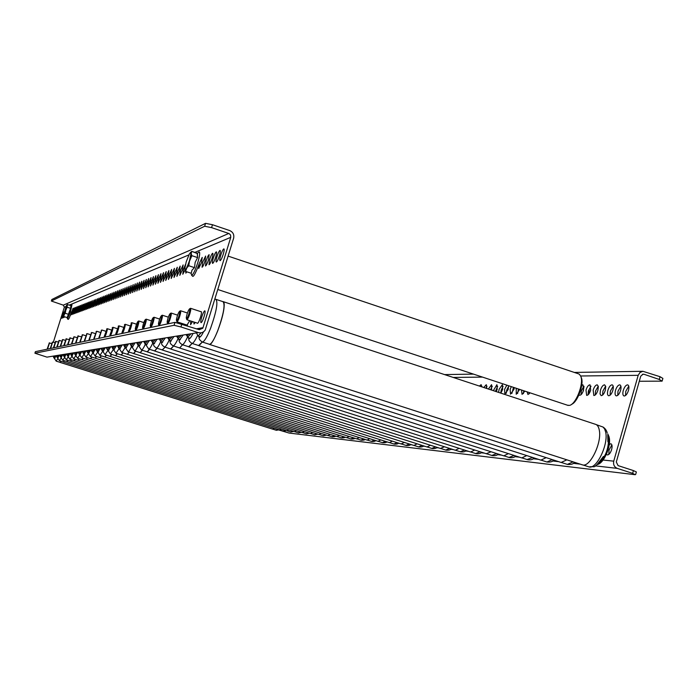 <?xml version="1.0" encoding="UTF-8"?>
<svg xmlns="http://www.w3.org/2000/svg" width="698" height="698" viewBox="0 0 698 698"><rect width="100%" height="100%" fill="white"/><g stroke="black" fill="none" stroke-linecap="round" stroke-linejoin="round"><path stroke-width="1.05" d="M608.787 454.477L609.075 449.94L611.91 445.036M608.333 445.307L610.794 443.727C612.155 444.294 612.425 446.249 611.623 449.573C610.445 453.089 609.031 454.887 607.365 454.956L606.457 454.189M476.551 385.13L475.521 384.79M481.472 386.753L481.847 386.23M481.829 386.867L481.131 384.677L479.404 386.064M485.86 388.193L487.021 386.221M486.759 388.489L486.288 384.685L483.775 387.512M490.537 389.737L492.291 386.212M491.575 390.077L491.549 384.685L488.434 389.048M495.475 391.36L497.657 386.212M496.295 391.63L497.203 389.318L496.889 384.694L493.355 390.662M500.754 393.105L501.208 390.042L503.11 386.203M500.824 393.131L502.665 389.362L502.333 384.703L499.07 389.336L498.625 392.398M506.277 393.306L506.713 390.095L508.659 386.203M506.835 385.156L504.567 389.379L504.916 394.091L508.223 389.414L508.598 385.741M511.887 393.419L513.492 387.355M511.32 386.64L510.151 389.432L510.517 394.178L513.876 389.458L514.269 387.608M517.602 393.524L518.448 388.995M516.258 388.271L516.232 394.274L519.67 389.397M580.998 394.719L581.364 390.819L583.938 386.169M578.974 394.859L579.61 395.295C581.12 395.173 582.437 393.428 583.572 390.069L582.935 384.799L581.748 385.217M588.048 394.85L588.405 390.889L591.032 386.169M590.674 390.13L590.011 384.807C588.475 384.938 587.131 386.701 585.997 390.086L586.652 395.408C588.196 395.286 589.531 393.524 590.674 390.13M595.228 394.981L595.577 390.959L598.273 386.169M597.924 390.191L598.334 386.518L597.235 384.816C595.664 384.947 594.303 386.727 593.152 390.147L593.841 395.53C595.411 395.4 596.773 393.62 597.924 390.191M602.566 395.12L602.906 391.028L605.663 386.169M605.323 390.252L605.733 386.544L604.608 384.825C603.002 384.956 601.615 386.753 600.455 390.208L600.044 393.916L601.17 395.644C602.775 395.522 604.163 393.724 605.323 390.252M610.052 395.251L610.375 391.107L613.21 386.177M612.879 390.322C613.655 387.163 613.402 385.331 612.129 384.834C610.488 384.964 609.084 386.779 607.906 390.278C607.129 393.419 607.382 395.251 608.656 395.766C610.288 395.644 611.701 393.82 612.879 390.322M617.695 395.391L618.009 391.177L620.906 386.177M620.592 390.383C621.368 387.198 621.107 385.348 619.807 384.842C618.131 384.973 616.7 386.814 615.514 390.339C614.737 393.524 614.999 395.373 616.299 395.888C617.966 395.766 619.396 393.934 620.592 390.383M625.504 395.539L625.801 391.255L628.776 386.177M628.47 390.452C629.256 387.233 628.985 385.366 627.65 384.851C625.94 384.982 624.483 386.84 623.288 390.409C622.503 393.62 622.773 395.487 624.099 396.019C625.809 395.888 627.266 394.038 628.47 390.452M533.324 393.916L534.738 394.387M529.337 393.751L529.337 392.599M527.112 391.857L527.967 394.466L530.044 392.834M523.413 393.637L523.718 390.74M521.511 390.008L522.052 394.37L524.931 391.142M603.072 460.034L613.743 461.16C613.097 464.632 614.275 467.041 617.294 468.384L632.641 473.357L633.426 470.583L618.079 465.61L616.308 461.997L640.729 376.187L643.094 374.172L644.053 374.294L659.278 379.459L660.055 376.711L642.884 371.292L639.953 372.514L638.181 375.323L580.666 375.986M613.743 461.16L638.181 375.323M660.055 376.711L662.891 378.403L662.21 380.794M639.281 381.265L662.114 381.143L659.278 379.459M632.641 473.357L635.154 474.701L289.033 433.048L278.772 429.968M633.426 470.583L636.367 471.97L635.642 474.527M219.416 255.738C220.385 252.414 220.603 250.617 220.062 250.364C219.224 250.818 218.195 252.92 216.965 256.672C215.996 259.988 215.778 261.776 216.319 262.047C217.148 261.602 218.186 259.499 219.416 255.738M223.238 254.29C224.215 250.931 224.424 249.116 223.875 248.854C223.02 249.326 221.964 251.454 220.725 255.241C219.748 258.592 219.538 260.406 220.079 260.677C220.934 260.223 221.99 258.094 223.238 254.29M197.264 323.122L197.49 323.349C198.293 322.973 199.296 320.932 200.509 317.241C201.504 313.812 201.731 311.936 201.19 311.622L200.972 311.709M204.121 316.482C205.125 313.018 205.352 311.125 204.802 310.802C203.973 311.203 202.952 313.262 201.739 316.979C200.736 320.443 200.509 322.336 201.059 322.668C201.879 322.284 202.9 320.216 204.121 316.482M215.691 257.152C216.65 253.863 216.86 252.091 216.336 251.83C215.516 252.283 214.495 254.36 213.283 258.068C212.332 261.349 212.113 263.12 212.637 263.39C213.448 262.945 214.469 260.869 215.691 257.152M212.035 258.539C212.986 255.276 213.204 253.522 212.689 253.269C211.887 253.714 210.883 255.765 209.688 259.429L209.034 264.699C209.828 264.272 210.831 262.212 212.035 258.539M208.466 259.892L209.13 254.674C208.336 255.119 207.35 257.143 206.163 260.764L205.5 265.982C206.285 265.554 207.271 263.53 208.466 259.892M204.968 261.218L205.64 256.053L202.717 262.073L202.054 267.238C202.821 266.819 203.79 264.812 204.968 261.218M199.349 263.355C192.046 282.699 192.639 274.48 191.653 275.37L191.086 273.223L191.653 275.37C193.206 274.567 195.239 270.362 197.743 262.745C199.715 255.974 200.195 252.353 199.166 251.899L197.22 253.487L191.741 251.367L189.559 260.45L191.88 255.677L197.586 257.579L197.412 253.269L191.741 251.367L190.475 252.493L191.741 251.367L191.043 253.261L191.88 255.677L197.586 257.579L195.17 262.317L194.48 267.639L188.774 265.737L189.559 260.45L188.774 265.737L185.092 269.812L184.743 268.939L186.226 261.785L189.367 253.967L190.667 252.423L191.043 253.261L189.559 260.45L185.555 271.391L191.235 273.276L191.985 270.187L194.48 267.639L188.774 265.737L186.392 268.32L185.555 271.391L191.235 273.276L191.985 270.187L194.48 267.639L195.17 262.317L197.586 257.579L197.22 253.487L199.166 251.899C200.195 252.353 199.715 255.974 197.743 262.745C195.239 270.362 193.206 274.567 191.653 275.37C192.639 274.48 192.046 282.699 199.349 263.355L198.677 268.468L201.548 262.518L202.219 257.396L199.358 263.312M185.459 264.507L183.487 269.367L182.797 274.253L184.97 270.126M182.448 269.76L183.138 264.926L180.503 270.501L179.814 275.344L182.448 269.76M179.491 270.885L180.18 266.095L177.571 271.609L176.882 276.408L179.491 270.885M176.585 271.984L177.275 267.238L174.709 272.7L174.011 277.455L176.585 271.984M173.732 273.066L174.43 268.364L171.891 273.764L171.193 278.476L173.732 273.066M170.94 274.131L171.629 269.463L169.134 274.811L168.436 279.479L170.94 274.131M168.192 275.169L168.89 270.545L166.421 275.841L165.723 280.465L168.192 275.169M165.505 276.19L166.203 271.609L163.768 276.853L163.062 281.434L165.505 276.19M162.861 277.193L163.568 272.648L161.159 277.839L160.453 282.385L162.861 277.193M160.27 278.179L160.976 273.668L158.594 278.816L157.888 283.318L160.27 278.179M157.722 279.139L158.429 274.672L156.082 279.767L155.375 284.234L157.722 279.139M155.226 280.09L155.933 275.658L153.612 280.701L152.906 285.133L155.226 280.09M152.775 281.024L153.473 276.626L151.187 281.626L150.48 286.023L152.775 281.024M150.358 281.94L151.065 277.577L148.805 282.524L148.098 286.887L150.358 281.94M147.993 282.838L148.7 278.511L146.458 283.414L145.751 287.742L147.993 282.838M145.664 283.72L146.371 279.427L144.163 284.287L143.456 288.579L145.664 283.72M143.378 284.583L144.085 280.334L141.903 285.142L141.188 289.4L143.378 284.583M141.136 285.438L141.842 281.215L139.679 285.988L138.972 290.211L141.136 285.438M138.919 286.276L139.626 282.088L137.497 286.817L136.782 291.005L138.919 286.276M136.747 287.096L137.454 282.943L135.342 287.628L134.635 291.781L136.747 287.096M134.618 287.908L135.325 283.789L133.231 288.431L132.524 292.558L134.618 287.908M132.515 288.702L133.222 284.618L131.154 289.225L130.447 293.308L132.515 288.702M130.447 289.487L131.154 285.43L129.113 289.993L128.406 294.059L130.447 289.487M128.415 290.263L129.121 286.232L127.106 290.761L126.39 294.783L128.415 290.263M126.417 291.022L127.123 287.026L125.125 291.511L124.419 295.507L126.417 291.022M124.453 291.764L125.16 287.803L123.18 292.244L122.473 296.214L124.453 291.764M122.516 292.497L123.223 288.562L121.26 292.977L120.553 296.912L122.516 292.497M120.614 293.221L121.312 289.312L119.375 293.692L118.669 297.601L120.614 293.221M118.739 293.937L119.437 290.054L117.517 294.39L116.819 298.273L118.739 293.937M116.889 294.635L117.596 290.787L115.694 295.088L114.987 298.936L116.889 294.635M115.074 295.324L115.772 291.502L113.896 295.769L113.189 299.59L115.074 295.324M113.285 296.004L113.983 292.209L112.125 296.441L111.418 300.236L113.285 296.004M111.523 296.667L112.221 292.907L110.38 297.104L109.673 300.873L111.523 296.667M109.787 297.331L110.485 293.588L108.661 297.758L107.963 301.501L109.787 297.331M108.077 297.976L108.775 294.259L106.969 298.395L106.27 302.112L108.077 297.976M106.393 298.613L107.082 294.931L105.302 299.032L104.604 302.723L106.393 298.613M104.726 299.25L105.424 295.586L103.653 299.651L102.955 303.316L104.726 299.25M103.095 299.87L103.784 296.231L102.03 300.271L101.341 303.909L103.095 299.87M101.48 300.48L102.178 296.868L100.442 300.873L99.744 304.485L101.48 300.48M99.893 301.082L100.582 297.496L98.863 301.475L98.174 305.061L99.893 301.082M98.331 301.676L99.02 298.107L97.31 302.06L96.621 305.628L98.331 301.676M96.786 302.26L97.476 298.718L95.094 306.178L96.786 302.26M95.26 302.836L95.949 299.32L94.274 303.211L93.593 306.727L95.26 302.836M93.768 303.403L94.448 299.913L92.101 307.268L93.768 303.403M92.284 303.97L92.965 300.498L90.644 307.801L92.284 303.97M90.827 304.52L91.508 301.074L89.876 304.878L89.196 308.333L90.827 304.52M89.388 305.07L90.068 301.641L88.454 305.419L87.773 308.848L89.388 305.07M87.965 305.602L88.646 302.199L87.049 305.951L86.369 309.362L87.965 305.602M86.569 306.134L87.25 302.757L85.662 306.483L84.982 309.86L86.569 306.134M85.191 306.658L85.863 303.298L83.612 310.357L85.191 306.658M83.821 307.181L84.502 303.839L82.94 307.513L82.268 310.854L83.821 307.181M82.477 307.687L83.158 304.372L81.605 308.019L80.933 311.334L82.477 307.687M81.151 308.193L81.823 304.895L79.616 311.814L81.151 308.193M79.842 308.691L80.514 305.41L78.324 312.285L79.842 308.691M78.551 309.179L79.223 305.925L77.714 309.493L77.042 312.756L78.551 309.179M77.277 309.659L77.94 306.422L75.777 313.21L77.277 309.659M76.012 310.139L76.684 306.919L74.529 313.664L76.012 310.139M74.773 310.61L75.436 307.417L73.299 314.117L74.773 310.61M73.543 311.072L74.206 307.897L72.749 311.378L72.086 314.554L73.543 311.072M72.33 311.535L72.993 308.376L70.882 314.999L72.33 311.535M63.16 315.016L63.806 311.997L61.799 318.305L63.16 315.016M63.378 315.4L62.89 317.904L63.649 316.386M64.05 316.613L63.989 317.503L64.443 316.735M185.729 271.443L185.843 273.145L186.855 271.819M53.336 342.229L64.364 307.172L65.987 306.492M194.838 252.406L230.759 237.329L202.996 327.667L196.557 328.802M193.835 322.005L194 324.02L195.222 322.459M190.781 321.01L190.589 324.675L192.5 321.569M187.047 325.094L189.725 320.67M183.836 324.055L183.757 324.649M184.839 324.998L185.127 324.474M180.974 323.122L180.834 323.706M182.335 324.186L182.571 323.645M179.752 323.383L179.971 322.799M230.759 237.329L230.549 234.99L229.101 233.586L211.581 227.627L204.654 226.248L205.552 223.351L212.48 224.721L229.677 230.558C233.036 232.085 234.345 234.668 233.612 238.297L205.212 330.067C203.484 332.484 201.181 333.321 198.311 332.588L46.958 357.132L34.917 353.197L174.072 325.294L174.98 322.371L199.209 329.665L202.717 328.313L202.996 327.667M51.355 301.039L51.844 299.512L205.544 223.351L204.654 226.248L51.355 301.039L63.309 305.157L64.364 307.172M49.82 356.669L46.958 357.132M181.855 324.029L180.948 326.961L198.311 332.588M180.948 326.961L174.072 325.294L174.98 322.371L35.397 351.661L34.917 353.197M189.821 310.095L189.629 308.786C188.294 310.2 187.177 313.105 186.279 317.494L186.462 318.82C187.797 317.424 188.914 314.519 189.821 310.095M190.31 308.437L190.781 309.79C189.751 314.842 188.477 318.166 186.951 319.763L186.689 319.256M209.147 344.219L209.522 344.341C211.529 343.948 214.303 339.333 217.846 330.486C223.674 313.943 225.375 304.337 222.967 301.658L216.293 299.459M203.519 331.838C201.696 335.45 200.291 337.291 199.314 337.343L198.485 336.131M208.964 344.166L209.496 344.419C212.838 345.554 223.186 319.178 224.084 307.12C224.407 303.499 224.041 301.649 222.994 301.588L222.81 301.606M581.835 464.676L582.664 464.938C589.985 467.355 601.859 443.029 599.355 430.5C598.727 426.757 597.305 424.654 595.106 424.192L223.439 301.728M179.796 312.495L179.63 311.229C178.374 312.591 177.301 315.4 176.411 319.649L176.568 320.932C177.824 319.588 178.906 316.779 179.796 312.495M180.302 310.872L180.73 312.207C179.709 317.093 178.479 320.303 177.039 321.848L176.803 321.394M193.058 333.443C191.296 336.994 189.952 338.8 189.027 338.853L188.259 337.692M198.572 345.519L202.298 342.029M198.407 345.466L198.895 345.693L202.315 342.037M560.372 462.216L561.122 462.46L566.863 459.842M170.408 314.746L170.26 313.507C169.064 314.824 168.035 317.546 167.162 321.665L167.293 322.912C168.488 321.612 169.527 318.89 170.408 314.746M170.931 313.166L171.307 314.466C170.303 319.195 169.117 322.31 167.747 323.802L167.537 323.383M183.208 335.04L179.377 340.275L178.671 339.158M188.669 346.731L192.125 343.442L188.949 346.897L540.871 460.122L546.211 457.644M188.504 346.679L188.949 346.897M540.191 459.903L540.871 460.122M161.587 316.857L161.465 315.653C160.331 316.927 159.336 319.562 158.472 323.558L158.586 324.771C159.72 323.523 160.714 320.879 161.587 316.857M162.119 315.313L162.451 316.587C161.465 321.176 160.322 324.186 159.022 325.634L158.83 325.259M173.959 336.541L170.321 341.601L169.666 340.537M172.825 345.754L179.63 347.953L182.571 344.768L179.613 348.023L521.781 457.914L526.763 455.576M521.17 457.714L521.781 457.914M153.29 318.846L153.185 317.677C152.103 318.907 151.143 321.464 150.297 325.347L150.393 326.524C151.466 325.312 152.434 322.746 153.29 318.846M153.839 317.337L154.127 318.585C153.159 323.034 152.051 325.957 150.82 327.353L150.637 327.013M165.269 337.954L161.788 342.849L161.194 341.828M170.591 348.939L173.584 346.016L170.827 349.079L503.773 455.838L508.423 453.621M503.214 455.654L503.773 455.838M145.472 320.714L145.385 319.579C144.355 320.775 143.422 323.253 142.584 327.022L142.662 328.173C143.692 326.996 144.626 324.509 145.472 320.714M146.022 319.248L146.283 320.461C145.324 324.788 144.259 327.632 143.081 328.985L142.924 328.671M157.076 339.28L153.752 344.027L153.202 343.041M162.329 349.942L165.129 347.185M162.189 349.899L165.138 347.194M486.236 453.709L491.104 451.772M138.082 322.485L138.012 321.377C137.035 322.537 136.136 324.945 135.307 328.61L135.377 329.726C136.354 328.592 137.253 326.175 138.082 322.485M138.649 321.045L138.876 322.24C137.934 326.446 136.904 329.203 135.778 330.52L135.63 330.233M149.337 340.537L146.17 345.144L145.655 344.193M154.528 350.902L157.137 348.285L154.712 351.024L470.627 452.007L474.71 450.018M470.164 451.859L470.627 452.007M131.102 324.16L128.476 331.201L131.102 324.16M131.669 322.755L131.87 323.916C130.945 328.008 129.941 330.695 128.877 331.969L128.737 331.707M142.026 341.715L138.989 346.199L138.509 345.274M147.138 351.801L149.59 349.323L147.313 351.914L455.349 450.245L459.179 448.352M124.488 325.739L121.949 332.597L124.488 325.739M125.064 324.369L125.239 325.504C124.323 329.491 123.354 332.108 122.333 333.347L122.202 333.103M135.107 342.84L132.192 347.194L131.748 346.304M140.15 352.647L142.444 350.3M140.019 352.612L142.462 350.309M440.447 448.448L444.443 446.764M118.224 327.24L115.746 333.923L118.224 327.24M118.791 325.896L118.948 327.013C118.049 330.896 117.107 333.443 116.13 334.647L116.008 334.421M128.537 343.905L125.745 348.145L125.326 347.281L121.949 352.551L127.35 354.27L129.243 352.097L127.333 354.331L413.914 445.464L417.116 443.823M133.51 353.458L135.674 351.225L133.65 353.563L427.045 446.982L430.439 445.254M112.265 328.671L109.865 335.18L112.265 328.671M112.84 327.353L112.971 328.453C112.09 332.231 111.174 334.717 110.232 335.886L110.127 335.677M122.307 344.917L119.611 349.044L119.227 348.206M106.602 330.023L104.272 336.375L106.602 330.023M107.178 328.741L107.291 329.814C106.419 333.504 105.529 335.921 104.63 337.064L104.526 336.872M116.374 345.876L113.791 349.89L113.425 349.087M121.208 354.959L123.127 352.935M121.094 354.924L123.145 352.935M401.088 443.919L404.43 442.445M101.21 331.314L98.942 337.509L101.21 331.314M101.786 330.058L99.195 338.007M110.729 346.793L108.242 350.71L107.902 349.925M115.493 355.648L117.316 353.72L115.606 355.744L389.458 442.645L392.328 441.136M96.071 332.553L93.864 338.6L96.071 332.553M96.638 331.314L94.117 339.088M105.354 347.665L102.946 351.487L102.632 350.728M110.048 356.312L111.767 354.471L110.144 356.399L378.054 441.328L380.768 439.888M91.168 333.723L89.012 339.629L91.168 333.723M91.735 332.51L89.265 340.118M100.224 348.494L97.903 352.228L97.607 351.487M104.848 356.948L106.48 355.186L104.944 357.027L367.148 440.072L369.731 438.684M86.482 334.848L84.379 340.624L86.482 334.848M87.049 333.661L84.633 341.104M95.321 349.288L93.078 352.935L92.799 352.211M99.875 357.551L101.428 355.858L99.962 357.629L356.713 438.859L359.165 437.541M81.998 335.921L79.947 341.566L81.998 335.921M82.565 334.752L80.2 342.046M90.635 350.056L88.463 353.607L88.201 352.909M95.129 358.126L96.594 356.512L95.207 358.205L346.723 437.707L349.044 436.433M77.705 336.951L75.707 342.474L77.705 336.951M78.272 335.808L75.96 342.954M86.151 350.78L84.048 354.261L83.804 353.581M90.574 358.676L91.97 357.132M90.487 358.65L91.988 357.132M336.933 436.538L339.35 435.378M73.595 337.937L71.65 343.346L73.595 337.937M74.154 336.811L71.894 343.817M81.849 351.478L79.816 354.881L79.581 354.218M86.212 359.208L87.547 357.725L86.282 359.278L327.938 435.543L330.049 434.365M69.66 338.879L67.75 344.175L69.66 338.879M70.21 337.78L67.994 344.638M77.731 352.141L75.759 355.474L75.541 354.828M82.032 359.714L83.298 358.292M81.945 359.688L83.306 358.292M318.925 434.47L321.115 433.388M65.874 339.786L64.007 344.978L65.874 339.786M66.423 338.704L64.251 345.431M73.77 352.787L71.859 356.041L71.65 355.413M78.019 360.203L79.223 358.833L78.071 360.264L310.61 433.545L312.538 432.446M62.235 340.659L60.412 345.746L62.235 340.659M62.785 339.594L60.656 346.199M69.975 353.406L68.116 356.591L67.924 355.98M74.163 360.674L75.314 359.348M74.075 360.648L75.323 359.357M302.286 432.551L304.284 431.547M58.745 341.488L56.966 346.478L58.745 341.488M59.286 340.45L57.192 346.932M66.319 353.991L64.513 357.123L64.329 356.521M70.446 361.119L71.554 359.854L70.498 361.18L294.582 431.687L296.336 430.675M55.386 342.299L53.641 347.185L55.386 342.299M55.919 341.27L53.868 347.639M62.811 354.567L61.058 357.629L60.883 357.044M66.877 361.555L67.933 360.334L66.929 361.616L287.009 430.814L288.684 429.837M52.149 343.076L50.439 347.874L52.149 343.076M52.682 342.064L50.666 348.311M59.426 355.116L57.716 358.118L57.559 357.542M63.439 361.974L64.452 360.787M63.37 361.948L64.46 360.796M279.575 429.933L281.311 429.026M49.026 343.817L47.351 348.529L49.026 343.817M49.558 342.823L47.577 348.965M56.172 355.64L54.505 358.589L54.348 358.03M60.133 362.375L61.101 361.232L60.168 362.428L272.656 429.157L274.201 428.249M581.251 377.478L581.399 377.854C584.147 384.266 577.499 402.257 571.653 404.29M567.483 405.224L569.533 405.381C575.894 404.404 583.982 383.699 580.823 376.397L579.392 374.241L578.232 373.744L228.141 256.114M185.555 271.391L184.787 269.419L185.555 271.391M186.392 268.32L185.092 269.812L184.743 268.939L186.226 261.785L189.367 253.967L190.667 252.423L191.88 255.677L186.392 268.32M589.26 390.4L588.109 394.606L589.26 390.4M63.693 316.499L67.156 317.607L70.603 308.341L70.934 305.576L67.374 304.572L63.693 316.499L63.405 315.513L63.693 316.499L67.156 317.607L70.603 308.341L70.934 305.576L67.374 304.572L67.13 307.225L70.603 308.341L67.13 307.225L63.448 315.548L66.231 305.942L66.781 305.113L67.13 307.225L65.717 310.087L65.237 313.254L68.709 314.37L65.237 313.254L63.998 314.728L63.693 316.499M66.851 305.043L67.479 304.468L66.851 305.043M65.237 313.254L63.448 315.548L63.405 314.955L66.781 305.113L65.237 313.254M482.519 377.103L453.22 377.444M642.404 374.32L644.053 374.294M343.652 436.739L341.462 437.925C343.835 437.899 344.995 437.637 344.934 437.149L344.969 437.157M364.871 439.435L365.324 439.487M375.498 440.656L376.196 440.735M386.605 441.93L387.556 442.043M398.226 443.265L399.457 443.405M410.389 444.661L411.933 444.835M423.145 446.118L425.021 446.336M436.529 447.654L438.763 447.915M450.585 449.268L453.229 449.573M465.383 450.969L468.463 451.318M480.966 452.749L484.525 453.159M497.404 454.634L501.496 455.105M514.766 456.632L519.452 457.164M533.141 458.734L538.472 459.345M552.607 460.968L558.662 461.666M573.276 463.341L580.134 464.126M595.263 465.863L617.294 468.384M69.364 305.07L188.87 254.91M228.787 233.455L63.309 305.157M212.48 224.721L211.581 227.627M596.406 424.689L603.037 427.045L604.59 428.921L605.611 431.844C608.778 443.919 596.677 469.457 589.086 466.945L588.257 466.674M607.845 434.365L608.516 436.416C609.031 448.709 605.393 457.967 597.575 464.196M599.25 463.184C606.318 457.312 609.598 448.858 609.075 437.821M201.966 341.88L202.394 342.037C204.357 341.636 207.105 337.003 210.639 328.139C216.459 311.578 218.195 301.972 215.857 299.311L214.932 299.119M197.752 335.817L198.171 336.035L201.085 332.806M573.084 461.849L567.369 464.397L566.619 464.153M191.627 343.259L192.002 343.399C193.259 343.303 195.091 340.694 197.49 335.59M187.544 337.404L191.069 333.766M188.739 334.141C187.343 336.139 186.532 336.27 186.296 334.543L187.919 337.588L190.048 338.268M552.258 459.598L546.953 462.006L546.264 461.788M181.934 344.55L182.265 344.672C183.434 344.585 185.144 342.125 187.404 337.3M177.981 338.888L181.288 335.354M179.063 335.712C177.737 337.649 176.969 337.771 176.769 336.087L178.304 339.036L180.346 339.699M532.661 457.478L527.086 459.546M170.19 341.575C169.754 342.884 170.731 344.315 173.121 345.868C174.203 345.78 175.817 343.451 177.955 338.87M168.986 340.275L172.109 336.837M169.972 337.186C168.707 339.054 167.982 339.176 167.817 337.535M514.164 455.471L508.982 457.443M164.248 346.897L164.519 346.993C165.522 346.915 167.04 344.699 169.073 340.345M160.523 341.584L163.48 338.242M161.421 338.574L159.999 340.022L159.388 338.905M496.697 453.569L491.863 455.445M156.16 347.962L156.413 348.049C157.347 347.979 158.786 345.859 160.714 341.688M152.539 342.805L155.349 339.56M153.359 339.882L152.321 341.139L151.579 340.964L152.775 342.901L154.598 343.495M480.172 451.763L475.652 453.552M148.526 348.974L148.753 349.052C149.634 348.983 150.995 346.941 152.845 342.927M145.001 343.966L147.662 340.807M145.751 341.113L144.765 342.334L144.058 342.16L145.21 344.053L146.973 344.611M464.51 450.053L460.27 451.763M141.301 349.925L141.502 350.003C142.331 349.934 143.631 347.97 145.402 344.114M137.872 345.056L140.403 341.985M138.553 342.282L137.462 343.556L136.948 343.294L138.056 345.135L139.757 345.676M449.652 448.43L445.673 450.053M134.452 350.832L134.644 350.893C135.421 350.841 136.66 348.948 138.352 345.231M131.111 346.095L133.527 343.093M131.739 343.39L130.57 344.664L130.116 343.652M435.526 446.877L431.792 448.43M127.961 351.687L128.135 351.748C128.868 351.687 130.046 349.873 131.678 346.287M124.698 347.072L127.01 344.158M125.282 344.437L124.279 345.641L123.825 345.379L124.855 347.133L126.451 347.639M422.089 445.403L418.573 446.895M121.792 352.499L119.541 349.026M118.608 348.005L120.824 345.161M119.14 345.431L118.18 346.601L117.753 346.348L118.747 348.058L120.292 348.546M409.298 443.998L405.974 445.42M115.92 353.275L119.245 348.381M112.814 348.887L114.934 346.112M113.303 346.374L112.387 347.517L111.977 347.264L112.945 348.939L114.437 349.41M397.092 442.654L393.951 444.015M110.336 354.008L113.46 349.384M107.3 349.724L109.333 347.019M107.754 347.272L106.48 348.145L107.413 349.768L108.871 350.23M385.436 441.363L382.469 442.672M105.005 354.715L107.954 350.335M102.039 350.527L103.993 347.883M102.458 348.136L101.28 349.105L102.144 350.571L103.557 351.015M374.294 440.133L371.493 441.389M99.919 355.378L102.702 351.216M97.013 351.295L98.889 348.712M97.397 348.956L96.272 349.899L97.109 351.33L98.488 351.766M363.641 438.955L360.979 440.159M95.05 356.024L97.703 352.054M92.215 352.028L94.021 349.506M92.572 349.742L91.49 350.658L92.302 352.062L93.637 352.481M353.432 437.829L350.911 438.99M90.408 356.634L92.921 352.83M87.625 352.726L89.37 350.256M87.957 350.483L86.918 351.391L87.712 352.752L89.004 353.162M337.352 436.625L341.261 437.855M85.95 357.219L88.358 353.563M83.228 353.389L84.912 350.981M83.533 351.207L82.477 351.373M334.272 435.7L331.995 436.774M81.683 357.777L83.996 354.244M79.014 354.034L80.645 351.67M79.302 351.888L78.281 352.054L79.092 354.061L80.322 354.444M325.259 434.697L323.087 435.735M77.591 358.318L79.773 354.985M74.974 354.645L76.553 352.333M75.236 352.551L74.267 352.708L75.044 354.671L76.248 355.055M316.604 433.737L314.536 434.732M73.665 358.833L75.716 355.692M71.1 355.238L72.618 352.97M71.344 353.179L70.411 353.336L71.161 355.256L72.33 355.631M308.272 432.804L306.3 433.772M69.887 359.322L71.824 356.373M67.374 355.806L68.849 353.581M67.601 353.79L66.703 353.93L67.436 355.823L68.579 356.181M300.262 431.914L298.378 432.839M66.258 359.802L68.09 357.01M63.788 356.346L65.219 354.174M63.998 354.375L63.134 354.514L63.85 356.364L64.966 356.722M292.541 431.05L290.743 431.949M62.768 360.264L64.504 357.612M60.342 356.87L61.729 354.741M60.534 354.933L59.705 355.064L60.394 356.887L61.485 357.236M285.107 430.221L283.388 431.085M59.409 360.7L61.049 358.187M57.027 357.376L58.37 355.282M57.201 355.474L56.398 355.605L57.07 357.393L58.143 357.725M277.935 429.418L276.286 430.256M56.163 361.128L57.725 358.737M53.825 357.865L55.133 355.806M53.99 355.997L53.214 356.12L53.868 357.873L54.915 358.205M583.048 391.552L584.008 386.692L583.048 391.552M70.542 311.483L67.462 318.846C68.116 318.454 67.828 322.851 71.545 311.832C67.828 322.851 68.116 318.454 67.462 318.846L70.542 311.483L71.955 304.764L70.542 311.483M444.582 374.599L473.48 374.111M574.332 372.435L642.884 371.292M197.726 329.177L202.717 328.313M189.629 308.786L190.563 308.298M190.667 308.333L201.417 311.849M611.09 445.856L612.085 446.179M186.462 318.82L186.942 319.763L197.709 323.261M603.438 456.422C592.576 470.618 596.118 465.61 589.086 466.945L583.066 464.999M607.897 441.808L607.766 435.116M607.208 432.847C606.553 430.369 605.149 428.424 603.002 427.019M597.191 464.519C603.648 463.847 611.291 446.423 609.232 437.498M607.784 433.938L609.066 436.765M199.148 337.317C198.703 338.792 199.785 340.371 202.394 342.037L209.522 344.341M200.387 336.75L198.171 336.035L196.452 332.894M209.496 344.419L582.664 464.938M179.63 311.229L180.538 310.758M180.634 310.785L187.422 313.001M176.568 320.932L177.03 321.848L187.457 325.233M574.698 462.373C573.337 464.065 570.894 464.746 567.369 464.397L561.515 462.512M188.87 338.827C188.434 340.258 189.481 341.784 192.002 343.399L198.913 345.623M198.895 345.693L561.122 462.46M170.26 313.507L171.141 313.053M171.219 313.079L177.58 315.147M167.293 322.912L167.913 323.855M553.854 460.113C552.642 461.683 550.338 462.312 546.953 462.006L541.247 460.165M179.238 340.249C178.793 341.592 179.805 343.067 182.265 344.672L188.975 346.827M161.465 315.653L162.311 315.217M162.39 315.243L168.349 317.171M158.586 324.771L159.188 325.687M534.232 457.984C532.775 459.598 530.602 460.183 527.705 459.746L522.148 457.967M171.246 341.043L169.274 340.406L167.799 337.535M153.185 317.677L154.014 317.25M154.084 317.267L159.676 319.082M150.393 326.524L150.977 327.406M515.717 455.969C514.443 457.452 512.393 458.01 509.54 457.618L504.122 455.881M161.674 342.831C161.247 344.097 162.198 345.484 164.519 346.993L170.844 349.017M162.669 342.299L160.784 341.688L159.38 338.905M145.385 319.579L146.187 319.161M146.248 319.187L151.51 320.888M142.662 328.173L143.238 329.028M498.232 454.058C497.159 455.419 495.214 455.934 492.378 455.611L487.082 453.918M153.647 344.009C153.22 345.205 154.136 346.557 156.413 348.049L162.555 350.021M162.538 350.082L486.75 453.875M138.012 321.377L138.797 320.975M138.85 320.993L143.805 322.589M135.377 329.726L135.927 330.564M481.681 452.252C480.756 453.499 478.907 453.979 476.115 453.7L470.949 452.051M146.065 345.126L148.753 349.052L154.738 350.963M131.049 323.078L131.809 322.685M131.861 322.703L136.538 324.204M128.476 331.201L129.017 332.012M465.994 450.533C465.226 451.676 463.463 452.138 460.706 451.894L455.654 450.289M138.893 346.182L141.502 350.003L147.33 351.862M124.445 324.683L125.186 324.3M125.239 324.317L129.662 325.739M121.949 332.597L122.473 333.391M451.109 448.893C450.48 449.948 448.797 450.376 446.066 450.184L441.136 448.605M132.105 347.176L134.644 350.893L140.324 352.708M132.925 346.688L131.276 346.156L130.107 343.652M140.307 352.76L440.839 448.57M118.189 326.21L118.913 325.835M118.957 325.853L123.136 327.196M115.746 333.923L116.261 334.691M436.965 447.339C436.451 448.299 434.845 448.709 432.158 448.552L427.333 447.017M125.657 348.127L128.135 351.748L133.667 353.511M112.247 327.667L112.945 327.301M112.989 327.31L116.959 328.584M109.865 335.18L110.363 335.93M423.512 445.856C423.128 446.729 421.592 447.113 418.913 446.999L414.184 445.499M106.593 329.046L107.274 328.688M107.318 328.697L111.078 329.901M104.272 336.375L104.752 337.108M410.694 444.443C410.38 445.245 408.915 445.612 406.288 445.516L401.664 444.05M113.722 349.881L116.069 353.328L121.347 355.003M121.33 355.055L401.394 444.024M101.201 330.355L101.873 330.006M101.908 330.014L105.485 331.166M98.942 337.509L99.413 338.225M398.462 443.09C398.017 443.928 396.612 444.268 394.248 444.111L389.72 442.672M108.173 350.693L110.467 354.052L115.624 355.692M96.071 331.611L96.725 331.271M96.76 331.28L100.163 332.361M93.864 338.6L94.326 339.298M386.788 441.799C386.474 442.549 385.122 442.872 382.74 442.759L378.299 441.354M102.894 351.469L105.128 354.75L110.162 356.346M91.176 332.806L91.813 332.466L95.085 333.513M89.012 339.629L89.466 340.319M375.637 440.56C375.411 441.241 374.111 441.546 371.737 441.468L367.392 440.089M97.842 352.211L100.032 355.422L104.953 356.983M86.5 333.941L87.119 333.618M87.154 333.627L90.243 334.612M84.379 340.624L84.824 341.287M364.958 439.374C364.845 439.984 363.597 440.272 361.215 440.237L356.948 438.885M93.026 352.918L95.164 356.059L99.98 357.577M82.024 335.04L82.634 334.717M82.661 334.726L85.61 335.668M79.947 341.566L80.383 342.221M354.732 438.239C354.75 438.772 353.546 439.042 351.129 439.051L346.941 437.733M88.41 353.598L90.504 356.661L95.225 358.153M77.74 336.078L81.177 336.672M75.707 342.474L76.134 343.111M84.004 354.244L86.046 357.245L90.661 358.702M84.571 353.825L83.306 353.424L82.469 351.373M90.653 358.755L337.134 436.599M73.63 337.082L74.224 336.776M74.241 336.785L76.928 337.64M71.65 343.346L72.06 343.966M335.529 436.093C335.668 436.529 334.551 436.774 332.178 436.835L328.147 435.561M79.773 354.872L81.771 357.804L86.299 359.234M69.695 338.041L72.862 338.565M67.75 344.175L68.16 344.786M326.507 435.09L323.27 435.788L319.309 434.54M75.716 355.465L77.67 358.344L82.111 359.74M82.094 359.784L319.099 434.522M65.917 338.966L68.962 339.464M64.007 344.978L64.408 345.571M317.826 434.121L314.702 434.784L310.811 433.563M71.815 356.041L73.735 358.851L78.089 360.229M62.288 339.847L62.837 339.56M62.855 339.568L65.219 340.319M60.412 345.746L60.813 346.33M309.484 433.188L306.457 433.816L302.635 432.612M68.081 356.591L69.957 359.348L74.224 360.692M74.215 360.735L302.443 432.603M58.798 340.703L59.339 340.423M59.356 340.423L61.625 341.148M56.966 346.478L57.349 347.054M301.457 432.289L298.526 432.891L294.765 431.704M64.478 357.114L66.327 359.819L70.515 361.136M55.439 341.523L58.161 341.941M53.641 347.185L54.016 347.752M293.718 431.416L290.883 431.992L287.192 430.832M61.023 357.62L62.829 360.281L66.938 361.573M52.202 342.308L52.725 342.037M52.743 342.046L54.828 342.701M50.439 347.874L50.806 348.424M286.267 430.579L283.519 431.128L279.881 429.985M57.69 358.109L59.461 360.718L63.501 361.992M63.483 362.026L279.706 429.977M49.087 343.067L51.626 343.442M47.351 348.529L47.717 349.079M279.069 429.776L276.408 430.3L272.831 429.174M54.479 358.58L56.215 361.145L60.185 362.393M217.881 289.53L568.198 405.459M185.092 269.812L185.336 270.981L185.092 269.812M190.667 252.423L191.557 251.612L190.667 252.423M63.448 315.548L63.623 316.325L63.448 315.548M66.781 305.113L67.374 304.572L66.781 305.113M67.121 317.599L67.462 318.846L67.121 317.599M70.83 305.68L71.955 304.764L70.83 305.68"/></g></svg>
